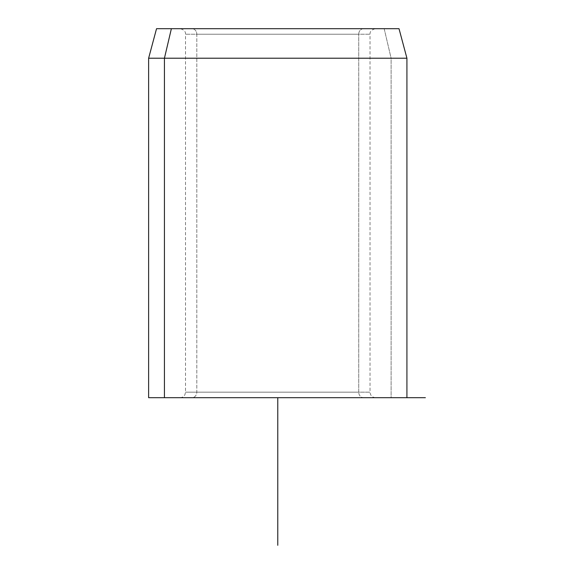 <?xml version="1.0" encoding="UTF-8"?>
<svg xmlns="http://www.w3.org/2000/svg" width="574" height="574" viewBox="0 0 574 574"><rect width="100%" height="100%" fill="white"/><g stroke="black" fill="none" stroke-linecap="round" stroke-linejoin="round"><path stroke-width="0.43" stroke-dasharray="2.87 2.15" d="M358.728 34.232A5.532 4.857 -90 0 1 363.586 28.7L191.96 28.7A5.532 4.857 -90 0 1 196.817 34.232L370.022 34.232L196.817 34.232A5.532 4.857 90 0 0 191.96 28.7L363.586 28.7A5.532 4.857 90 0 0 358.728 34.232L196.817 34.232L196.817 392.164A5.532 4.857 -90 0 1 191.96 397.703L363.586 397.703A5.532 4.857 -90 0 1 358.728 392.164L185.524 392.164L358.728 392.164A5.532 4.857 90 0 0 363.586 397.703L191.96 397.703A5.532 4.857 90 0 0 196.817 392.164L370.022 392.164L358.728 392.164L358.728 34.232L358.728 392.164L185.524 392.164L196.817 392.164L196.817 34.232L185.524 34.232L358.728 34.232M399.016 28.7L384.171 28.7L391.116 58.218L406.923 58.218L391.116 58.218L384.171 28.7L156.537 28.7M148.623 397.703L391.116 397.703L391.116 58.218L148.623 58.218L391.116 58.218L391.116 397.703L406.923 397.703M171.375 28.7L384.171 28.7M191.96 28.7L375.432 28.7L191.96 28.7M391.116 397.703L164.437 397.703M363.586 397.703L181.456 397.703L363.586 397.703M375.561 397.703C372.196 397.373 370.352 395.529 370.022 392.164L370.022 34.232C369.828 31.455 371.672 29.611 375.561 28.7M179.992 397.703C182.238 397.61 183.895 396.577 184.957 394.603L185.524 392.164L185.524 34.232C185.725 31.455 183.874 29.611 179.992 28.7"/><path stroke-width="0.86" d="M164.437 397.703L406.923 397.703L406.923 58.218L164.437 58.218L171.375 28.7L399.016 28.7L406.923 58.218L148.623 58.218L164.437 58.218L164.437 397.703L164.437 58.218L171.375 28.7L156.537 28.7L148.623 58.218L148.623 397.703L391.116 397.703M384.171 28.7L171.375 28.7M277.773 545.3L277.773 397.703L425.377 397.703"/></g></svg>
